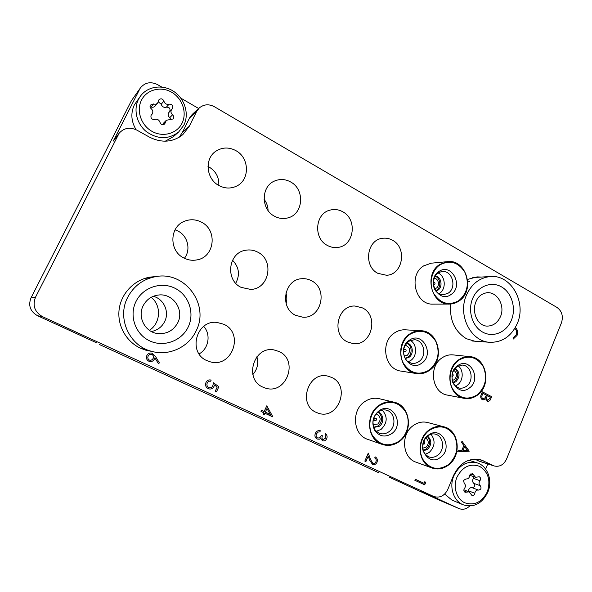 <?xml version="1.0" encoding="UTF-8"?>
<svg xmlns="http://www.w3.org/2000/svg" width="592" height="592" viewBox="0 0 592 592"><rect width="100%" height="100%" fill="white"/><g stroke="black" fill="none" stroke-linecap="round" stroke-linejoin="round"><path stroke-width="0.89" d="M151.189 297.295C161.683 305.487 160.735 323.225 149.399 330.306M450.756 304.014C449.343 319.68 454.552 331.246 466.392 338.713L476.479 341.717L480.896 341.636M156.162 276.56L150.146 277.086C134.473 279.705 121.36 293.084 119.184 309.091C116.95 325.089 125.992 341.525 140.459 348.207L146.187 350.323L152.122 351.47M144.167 349.694L147.904 350.309M140.43 348.192L151.582 351.322C129.382 345.935 116.757 318.163 127.583 297.576C133.651 286.054 142.998 279.076 155.615 276.649C185 270.685 209.864 304.754 196.167 330.78C188.767 347.06 169.053 356.399 151.582 351.322M219.003 185.562C224.782 188.567 230.503 188.818 236.149 186.317C249.979 180.501 249.802 157.894 235.875 150.634C229.074 147.045 222.518 147.171 216.206 150.997C204.255 158.234 205.957 179.013 219.003 185.562M207.992 166.463L209.154 167.055C215.999 171.347 219.21 177.474 218.788 185.437M274.525 216.235C278.906 218.574 283.398 219.114 287.993 217.863C303.393 214.208 305.176 189.447 290.598 181.944C285.433 179.124 280.201 178.769 274.903 180.878C260.909 186.073 260.658 209.39 274.525 216.235M264.069 199.289C266.637 202.605 267.969 206.349 268.08 210.523M327.406 245.458C330.839 247.308 334.406 247.952 338.121 247.375C354.245 245.547 357.62 219.373 342.753 211.773C338.705 209.531 334.502 208.969 330.144 210.093C315.048 213.386 313.094 238.458 327.406 245.458M377.837 273.326L386.509 275.265C402.834 274.873 407.414 247.819 392.503 240.234C389.247 238.413 385.829 237.777 382.24 238.347C366.677 240.063 363.347 266.282 377.837 273.326M183.994 258.06C188.226 260.177 192.607 260.769 197.136 259.858C214.77 256.935 217.752 229.925 201.354 222.111C195.811 219.306 190.202 219.018 184.512 221.245C169.268 226.803 168.927 251.186 183.994 258.06M175.054 229.829L178.007 231.058C187.864 235.897 191.127 249.898 184.408 258.275M206.837 360.595L210.33 361.845C232.064 368.268 244.489 333.318 223.857 324.298L216.901 322.403C196.248 319.761 187.486 352.61 206.837 360.595M203.722 326.384C211.122 334.325 208.732 348.681 199.112 353.92M262.863 387.124L265.401 388.093C286.276 395.19 299.16 360.291 279.084 351.522L274.015 349.924C253.805 345.676 243.638 379.176 262.863 387.124M256.906 356.754C258.726 363.392 257.379 369.334 252.858 374.581M316.217 412.38L318.178 413.157C338.15 420.542 351.093 385.925 331.698 377.452L327.798 376.112C308.269 370.962 297.399 404.595 316.217 412.38M241.159 287.386L250.668 289.414C269.286 289.185 274.695 260.147 257.698 252.118C253.746 250.061 249.609 249.461 245.28 250.312C228.194 252.976 225.138 280.164 241.159 287.386M232.545 260.221C239.116 267.17 240.182 274.843 235.734 283.25M295.586 315.307L302.771 317.201C321.456 318.799 328.449 288.733 311.355 280.682C308.373 279.113 305.213 278.462 301.89 278.714C284.204 279.202 279.195 307.958 295.586 315.307M285.892 293.003C287.039 296.533 287.12 300.085 286.143 303.666M347.445 341.91L353.091 343.597C371.436 346.401 379.413 315.862 362.511 307.921L355.052 306.034C337.388 304.991 331.054 334.576 347.445 341.91M437.481 499.337L459.074 508.595C462.877 510.001 466.407 509.142 469.671 506.019M389.114 477.145L437.088 499.167M485.662 469.13L487.764 463.943M179.228 137.24L182.528 132.149L189.558 117.956L192.156 114.493L199.267 107.966C203.826 104.251 208.88 103.837 214.415 106.73L557.042 307.47C561.993 311.148 563.458 316.283 561.431 322.877L506.604 458.97C503.785 464.794 499.663 467.132 494.239 465.978L481.133 459.932C469.19 457.372 459.991 462.552 453.546 475.465L447.796 489.429C444.481 495.941 439.775 498.286 433.684 496.473L420.076 490.672L458.874 508.498M182.528 132.149L189.336 126.2L182.795 134.65C172.857 142.376 161.764 143.212 149.524 137.166L136.87 130.122C129.959 126.858 124.061 127.879 119.17 133.178L35.513 297.199C32.308 305.568 34.676 312.073 42.624 316.713L37.496 315.699L96.822 342.938M37.496 315.699C30.236 311.473 28.068 305.539 30.999 297.909L35.513 297.199M161.734 87.039L157.672 84.678C150.871 81.356 145.181 82.369 140.585 87.705L131.439 100.67L30.999 297.909M131.439 100.67L140.585 87.705M139.638 89.266L113.272 141.088L119.17 133.178M481.488 277.049L477.063 276.893L467.569 279.409M199.267 107.966L196.588 111.54L189.558 117.956M189.336 126.2L196.588 111.54M420.076 490.672L433.44 496.362L42.624 316.713M198.675 108.506L180.812 98.131M379.065 472.867L99.367 344.492M494.239 465.978L479.483 461.331L474.68 459.089M155.615 276.649L144.196 278.61M151.848 277.278L148.074 277.5M469.463 281.666L467.732 280.763M469.249 451.185L457.616 451.881L458.067 450.786L461.79 450.616L463.884 445.539L461.553 442.35L462.004 441.255L469.249 451.185M467.391 450.349L464.624 446.56L462.981 450.556L467.391 450.349L464.616 446.59M457.616 451.881L458.03 450.778L461.745 450.601L463.839 445.532L461.508 442.335L462.004 441.255M462.988 450.542L467.347 450.334M482.399 391.845L491.634 396.67L490.761 398.801C490.191 400.54 489.155 401.376 487.653 401.309L485.603 398.808L483.042 399.933L482.362 399.689C480.756 398.549 480.364 396.921 481.178 394.812L482.354 391.837L481.133 394.805C480.319 396.914 480.719 398.534 482.317 399.681L483.005 399.926M490.287 397.158L487.334 395.619L487.061 396.277C486.232 397.817 486.35 399.097 487.431 400.103L489.739 398.49L490.287 397.158L487.327 395.626M486.387 395.123L482.946 393.325L482.369 394.731C481.511 396.329 481.644 397.654 482.769 398.705L485.166 397.765L486.387 395.123L482.939 393.34M487.786 400.229L489.695 398.483L490.243 397.151M487.653 401.309L485.558 398.853M483.183 398.853L485.122 397.757L486.343 395.116M515.358 327.487C517.645 329.596 518.207 332.253 517.053 335.449L513.212 339.061L513.02 337.921L516.113 334.872C517.038 332.304 516.609 330.144 514.825 328.405M513.257 339.068L513.064 337.921L516.113 334.872M516.157 334.88C517.09 332.282 516.653 330.114 514.84 328.375M424.864 481.577L425.589 482.717L424.708 484.841L414.859 480.275L415.295 479.246L424.131 483.346L424.864 481.577L424.094 483.324M415.295 479.246L414.859 480.275M424.708 484.841L414.822 480.26M372.523 464.439L369.748 460.317L368.246 456.106L365.9 461.568L364.842 461.072L368.268 453.102L370.592 459.636L372.901 463.351C374.248 463.691 375.276 463.151 375.972 461.738L375.935 461.723C376.519 460.028 376.112 458.756 374.721 457.912L375.21 456.876C377.208 458.045 377.8 459.843 377 462.278C375.979 464.306 374.499 465.031 372.56 464.454L369.711 460.302L368.231 456.143M375.972 461.738C376.556 460.036 376.149 458.77 374.758 457.927L374.721 457.912M372.879 463.344C374.225 463.669 375.239 463.129 375.935 461.723M368.268 453.102L364.842 461.072M365.9 461.568L364.805 461.057M374.758 457.927L375.21 456.876M322.462 440.781L320.82 438.346L319.325 439.212L317.09 439.042C315.018 437.725 314.456 435.808 315.41 433.285L315.381 433.27C316.483 431.094 318.133 430.258 320.331 430.776L319.895 431.857L317.985 432.093L316.513 433.818C315.765 435.571 316.084 436.94 317.467 437.925L317.512 437.939C319.332 438.213 320.62 437.34 321.375 435.305L322.485 435.823C321.693 437.384 321.833 438.672 322.899 439.701L325.644 438.08L325.052 434.809L325.556 433.751C327.065 435.002 327.465 436.607 326.754 438.583C325.792 440.522 324.379 441.262 322.499 440.796L320.79 438.369M325.644 438.08L325.052 434.809M322.98 439.73L325.615 438.073M321.375 435.305L321.345 435.298C320.59 437.318 319.31 438.198 317.497 437.932M315.41 433.285C316.513 431.102 318.163 430.273 320.361 430.784M317.09 439.042L317.053 439.027C314.988 437.717 314.426 435.793 315.381 433.27M325.082 434.824L325.556 433.751M266.777 405.816L272.771 416.627L264.831 413.223L264.195 414.629L263.026 414.097L263.662 412.683L261.035 411.47L261.531 410.374L264.158 411.595L266.777 405.816L264.136 411.581M266.97 408.502L265.327 412.136L270.248 414.407L266.97 408.502L270.218 414.4M272.668 416.849L264.831 413.231M264.195 414.629L262.996 414.082L263.632 412.676L261.005 411.462L261.501 410.367M218.833 386.761L216.472 391.845L215.236 391.268L217.19 387.057L214.4 384.955L213.956 386.517C212.743 388.715 210.974 389.469 208.643 388.789L208.214 388.611C205.705 387.205 204.973 385.111 206.023 382.328C207.207 380.242 208.917 379.502 211.159 380.101L210.663 381.226C209.139 380.945 207.999 381.529 207.244 382.965C206.512 384.978 207.03 386.495 208.806 387.523L209.094 387.642C210.774 388.034 212.01 387.397 212.809 385.74L213.468 382.721L218.833 386.761M209.094 387.642C210.789 388.041 212.032 387.412 212.831 385.747L212.809 385.74M212.831 385.747L213.49 382.735M208.621 388.781L208.236 388.618C205.727 387.212 204.995 385.118 206.046 382.336L206.023 382.328M206.046 382.336C207.23 380.249 208.939 379.509 211.181 380.108M216.472 391.845L215.259 391.282L217.19 387.057M217.212 387.064L214.4 384.948M155.518 356.502L159.411 362.918L158.316 363.481L154.867 357.797L154.357 359.166C153.217 361.179 151.53 361.927 149.31 361.394L148.836 361.209C146.572 359.884 145.921 357.968 146.89 355.459C148.015 353.461 149.687 352.691 151.9 353.15L155.518 356.502M153.187 358.33C153.868 356.68 153.461 355.407 151.974 354.512L151.604 354.371C150.057 354.12 148.91 354.697 148.155 356.118C147.467 357.783 147.859 359.092 149.317 360.04L149.598 360.151C151.212 360.439 152.41 359.832 153.187 358.33L153.173 358.323C153.853 356.68 153.446 355.407 151.952 354.504L151.596 354.371M158.316 363.481L154.86 357.812M149.288 361.386L148.821 361.201C146.557 359.877 145.906 357.96 146.875 355.452C148 353.461 149.665 352.691 151.878 353.15L151.9 353.15M149.591 360.143C151.197 360.432 152.396 359.825 153.173 358.323M141.51 100.1C136.064 110.6 141.103 125.378 152.085 131.409C162.992 137.588 176.956 133.659 182.025 123.225C187.257 112.88 182.499 98.464 171.724 92.278C161.024 85.936 146.786 89.51 141.51 100.1M183.86 125.156L178.673 131.979C168.579 139.594 157.842 139.505 146.468 131.72C136.715 123.972 133.178 109.661 138.506 99.301L140.556 95.993C147.948 85.981 163.244 84.131 174.078 91.656C184.993 99.071 189.366 114.197 183.86 125.156M158.737 100.122L157.657 103.052C156.562 104.199 155.208 104.503 153.602 103.963L150.309 105.124C149.761 106.464 150.065 107.648 151.219 108.691C153.062 110.467 153.321 112.332 151.981 114.293L151.049 115.388C150.56 118.282 151.781 119.621 154.712 119.399C157.28 118.8 159.041 119.799 159.995 122.389C161.076 124.742 162.637 125.282 164.68 124.009L166.382 120.265L172.99 118.992C174.085 117.571 173.944 116.18 172.568 114.811C171.021 113.405 170.607 111.792 171.347 109.964L172.316 108.773C173.523 105.731 172.457 104.199 169.127 104.17C166.589 104.754 164.835 103.748 163.88 101.151C162.719 98.701 161.113 98.198 159.056 99.641L158.737 100.122M162.748 124.742L163.644 123.04L166.382 120.265M170.881 119.68L169.749 117.667C168.224 116.276 167.817 114.693 168.542 112.894L171.924 109.15M140.556 95.993L134.354 104.843C130.543 113.102 131.128 121.397 136.108 129.722M165.272 141.199L173.523 136.567L178.673 131.979M157.657 103.052L155.045 106.101C153.964 107.233 152.632 107.537 151.049 107.004L150.072 106.812M169.726 111.444C170.548 108.514 169.43 107.093 166.359 107.189C163.851 107.766 162.127 106.775 161.187 104.222L158.308 101.883M456.935 477.256C452.828 487.053 456.573 499.108 464.816 502.823C474.503 505.901 482.021 502.194 487.371 491.693C490.842 480.349 488.274 471.905 479.668 466.363C470.063 463.062 462.485 466.696 456.935 477.256M487.889 492.07C482.132 503.644 473.903 507.884 463.188 504.791C453.553 501.091 448.943 487.046 453.79 475.901C459.244 464.986 467.029 460.643 477.145 462.87C487.564 465.897 492.862 480.452 487.889 492.07M469.885 474.917L469.678 475.768C469.234 478.084 468.013 479.135 466.015 478.935L463.536 480.386L464.209 483.338C465.704 484.789 465.8 486.476 464.52 488.4L464.069 489.14C463.617 490.62 463.973 491.671 465.134 492.3L469.108 491.841L472.002 495.519C473.526 495.807 474.473 495.06 474.851 493.262L475.124 492.093C475.894 490.509 477.011 489.843 478.484 490.087C481.089 489.584 481.681 488.119 480.267 485.714C479.098 484.707 478.795 483.368 479.35 481.696L479.964 480.689C480.985 478.987 480.756 477.685 479.283 476.782L475.509 477.27L472.46 473.511L469.885 474.917M468.302 491.53L468.731 489.658C469.486 488.097 470.596 487.438 472.053 487.682C474.629 487.186 475.221 485.743 473.815 483.361C472.66 482.369 472.357 481.052 472.912 479.394L474.155 476.797M444.651 494.083L452.044 500.144L463.188 504.791M517.245 323.609C511.429 336.226 502.334 342.465 489.954 342.302C470.788 341.769 457.298 314.944 466.548 294.912C471.772 283.701 479.772 277.574 490.553 276.531C511.229 274.562 526.769 302.542 517.245 323.609M153.306 296.281C163.858 298.953 169.645 311.873 164.702 321.5C161.89 326.969 157.457 330.314 151.404 331.527M423.813 441.38C425.004 441.995 425.137 442.883 424.212 444.037L422.991 444.185M422.806 448.166L425.974 447.256C429.052 443.867 428.985 440.774 425.789 437.969M427.276 436.393C430.673 440.729 430.347 444.94 426.292 449.032L423.199 450.334M427.417 435.956C431.901 440.115 431.931 444.599 427.498 449.424L423.332 450.793M431.043 434.232C435.601 440.648 434.979 446.731 429.178 452.48L425.174 454.316M429.378 430.28C439.545 424.375 447.915 426.255 454.478 435.912C459.089 446.967 456.994 456.595 448.203 464.794C438.169 470.906 429.748 469.145 422.954 459.503C417.76 450.268 420.816 436.474 429.378 430.28M448.396 465.142C443.179 468.931 437.71 469.878 431.99 467.983C417.678 463.617 415.828 438.864 429.185 429.925C433.877 426.603 438.798 425.574 443.956 426.832C459.177 430.081 462.093 455.625 448.396 465.142M431.99 467.983L416.102 462.204C402.197 457.956 400.392 434.084 413.364 425.493C417.93 422.296 422.71 421.312 427.727 422.54L443.956 426.832M452.377 373.848C453.383 374.581 453.45 375.439 452.591 376.431L451.985 376.66M452.34 380.464L454.308 379.664C457.401 376.179 457.224 373.064 453.768 370.303M454.908 368.609C458.837 372.938 458.726 377.259 454.552 381.581L452.969 382.425M455.255 368.202C460.088 372.316 460.28 376.838 455.818 381.781L453.183 382.92M458.193 365.878C463.854 370.089 463.432 380.826 457.453 384.852L455.366 386.014M458.807 360.195C468.701 354.697 476.841 356.828 483.227 366.581C487.704 377.644 485.669 387.087 477.115 394.894C467.347 400.592 459.163 398.571 452.554 388.826C447.5 379.539 450.475 366.026 458.807 360.195M477.3 395.241C473.252 398.142 468.908 399.186 464.261 398.364C448.388 396.226 444.348 368.979 458.615 359.84C462.189 357.346 466.015 356.295 470.085 356.68C486.713 357.59 491.871 385.54 477.3 395.241M464.261 398.364L447.471 395.108C432.034 393.014 428.097 366.729 441.972 357.916C445.45 355.518 449.165 354.512 453.132 354.889L470.085 356.68M374.544 418.241C376.497 418.004 376.963 418.833 375.935 420.727C373.974 420.964 373.508 420.135 374.544 418.241M373.086 424.538L377.785 424.042C381.233 420.017 380.856 416.724 376.653 414.163L376.031 414.037M377.977 412.091C382.809 416.339 382.891 420.949 378.221 425.914L373.73 427.254M378.14 411.958C383.683 413.682 384.437 422.895 379.324 426.255L373.804 427.454M382.24 410.019C387.841 416.598 387.457 423.051 381.078 429.4L376.275 431.331M379.243 405.683C389.906 399.755 398.682 401.783 405.564 411.751C410.818 421.171 407.784 434.913 399.001 441.262C388.485 447.404 379.657 445.502 372.523 435.542C367.07 426.025 370.266 411.928 379.243 405.683M399.2 441.617C393.821 445.384 388.167 446.316 382.24 444.422C367.062 439.982 364.938 414.378 379.043 405.32C383.771 402.094 388.759 401.05 394.006 402.197C410.315 405.246 413.778 431.894 399.2 441.617M382.24 444.422L367.787 439.368C353.061 435.046 351.004 410.382 364.679 401.679C369.275 398.571 374.114 397.58 379.198 398.69L394.006 402.197M403.677 350.168L404.247 349.384C406.149 349.213 406.6 350.042 405.601 351.885L403.611 350.819M404.299 356.007L407.4 355.215C410.929 350.76 410.271 347.437 405.416 345.247L405.416 345.247M406.711 343.153C412.025 345.092 412.691 354.105 407.762 357.228L405.135 358.33M406.896 342.938C412.898 344.063 414.289 354.001 408.931 357.368L405.276 358.582M410.352 340.4C417.19 344.167 417.36 356.221 410.641 360.535L408.132 361.808M410.064 334.265C420.431 328.767 428.963 331.054 435.653 341.118C440.352 352.506 438.221 362.141 429.267 370.022C419.032 375.742 410.456 373.567 403.522 363.51C398.231 353.935 401.339 340.134 410.064 334.265M429.459 370.385C425.448 373.16 421.134 374.211 416.502 373.552C399.452 371.843 394.605 343.256 409.871 333.895C413.305 331.594 416.99 330.536 420.919 330.736C438.879 330.884 445.132 360.387 429.459 370.385M416.502 373.552L401.036 371.103C384.482 369.438 379.775 341.88 394.59 332.867C397.928 330.647 401.509 329.633 405.328 329.818L420.919 330.736M433.351 282.229C435.098 282.332 435.483 283.205 434.491 284.841L433.477 284.974M434.609 288.852L436.245 288.178C440.145 285.84 438.576 278.395 434.143 278.255M435.083 276.22C440.566 277.951 441.521 287.298 436.533 290.324L435.727 290.79M435.298 275.857C441.44 276.693 443.193 287.009 437.762 290.287L435.978 291.123M438.006 272.934C445.569 276.079 446.464 289.148 439.427 293.462L438.931 293.78M440.048 264.787C450.135 259.696 458.43 262.226 464.935 272.379C469.5 283.775 467.428 293.218 458.711 300.706C448.758 306.012 440.418 303.592 433.677 293.44C428.534 283.812 431.561 270.292 440.048 264.787M458.904 301.069C455.995 303.037 452.85 304.036 449.446 304.066C431.25 305.22 423.583 273.978 439.856 264.417L447.589 261.649C466.459 258.911 475.509 290.901 458.904 301.069M449.446 304.066L433.048 304.11C415.355 305.213 407.903 275.095 423.717 265.86L431.235 263.188L447.589 261.649M117.838 135.279L113.272 141.088M478.336 459.288L483.834 461.005M478.314 460.865L493.047 465.504M169.749 117.667L172.568 114.811M163.118 124.734L165.405 122.426M151.189 115.144L151.648 114.626M151.049 107.004L153.602 103.963M161.187 104.222L163.88 101.151M166.359 107.189L169.127 104.17M463.98 491.012L466.814 492.107M472.053 487.682L478.484 490.087M473.511 478.403L479.964 480.689M473.815 483.361L480.267 485.714M468.457 490.812L474.851 493.262M470.522 473.977L473.748 475.102M487.283 292.677C497.62 291.997 505.279 306.064 500.462 316.639C497.576 322.877 493.084 326.037 486.979 326.118C477.426 325.852 471.454 311.814 476.027 301.572C478.025 296.496 481.777 293.528 487.283 292.677M511.355 320.272C506.493 332.304 493.151 337.98 482.732 332.142C472.246 326.488 467.458 310.556 472.697 298.398C477.788 286.151 491.419 280.889 501.609 286.935C511.88 292.803 516.372 308.328 511.355 320.272M177.792 322.677C173.315 330.81 166.456 334.406 157.198 333.481C145.173 332.008 137.233 317.038 143.138 305.79C146.683 299.204 152.063 295.586 159.278 294.942C173.456 293.602 184.371 310.164 177.792 322.677M135.938 301.617C142.79 287.349 161.216 281.237 174.98 288.26C188.848 295.068 194.938 313.057 188.234 326.939C181.729 340.911 163.755 347.585 149.643 340.851C135.427 334.332 128.878 315.78 135.938 301.617M437.636 455.285C445.184 450.105 443.697 436.097 435.379 434.158C433.004 433.485 430.569 434.017 428.075 435.742C424.871 438.25 423.095 441.81 422.747 446.427C422.096 450.519 424.101 454.005 428.756 456.876C431.849 457.845 434.817 457.313 437.636 455.285M440.515 457.298C427.853 467.673 414.962 444.348 428.408 435.142C441.203 425.026 453.694 448.144 440.515 457.298M466.333 386.354C474.377 381.063 471.654 365.715 462.53 365.057L457.039 366.581C451.437 371.909 452.014 375.136 452.133 379.391C452.244 383.29 454.634 386.184 459.303 388.078C461.812 388.478 464.15 387.901 466.333 386.354M469.301 388.041C456.98 397.868 444.444 374.418 457.527 365.767C469.974 356.192 482.132 379.435 469.301 388.041M388.803 431.82C396.818 426.543 395.064 411.958 386.176 410.093C383.268 409.516 380.708 410.056 378.503 411.699C375.217 414.163 373.382 417.693 372.997 422.274C373.471 426.647 372.893 429.659 379.664 433.403C382.861 434.35 385.91 433.825 388.803 431.82M391.527 433.773C384.756 437.688 379.087 436.452 374.529 430.058C371.347 422.644 372.782 416.28 378.828 410.952C392.237 400.732 405.335 424.56 391.527 433.773M418.833 361.594C427.461 356.155 424.168 339.978 414.333 339.697L408.806 341.266C402.449 347.467 403.685 350.368 403.803 354.541C405.113 358.426 405.209 361.142 411.884 363.347C414.37 363.651 416.679 363.066 418.833 361.594M421.652 363.214C408.754 373.123 395.611 348.954 409.309 340.267C422.34 330.625 435.076 354.564 421.652 363.214M448.055 293.24C457.216 287.697 452.369 270.13 442.002 271.447L438.258 272.757C431.879 276.693 430.214 293.262 443.031 294.875L448.055 293.24M450.971 294.535C438.413 303.896 425.641 279.624 438.968 271.484C451.652 262.382 464.032 286.424 450.971 294.535M437.281 499.256L459.074 508.595M151.093 115.307L151.981 114.293M477.145 462.87L468.842 460.221M463.884 489.828L469.108 491.841M469.767 475.258L475.509 477.27M489.954 342.302L472.142 340.992M490.553 276.531L472.719 277.544M376.068 414L376.653 414.163M373.093 424.59L373.685 424.767"/></g></svg>
